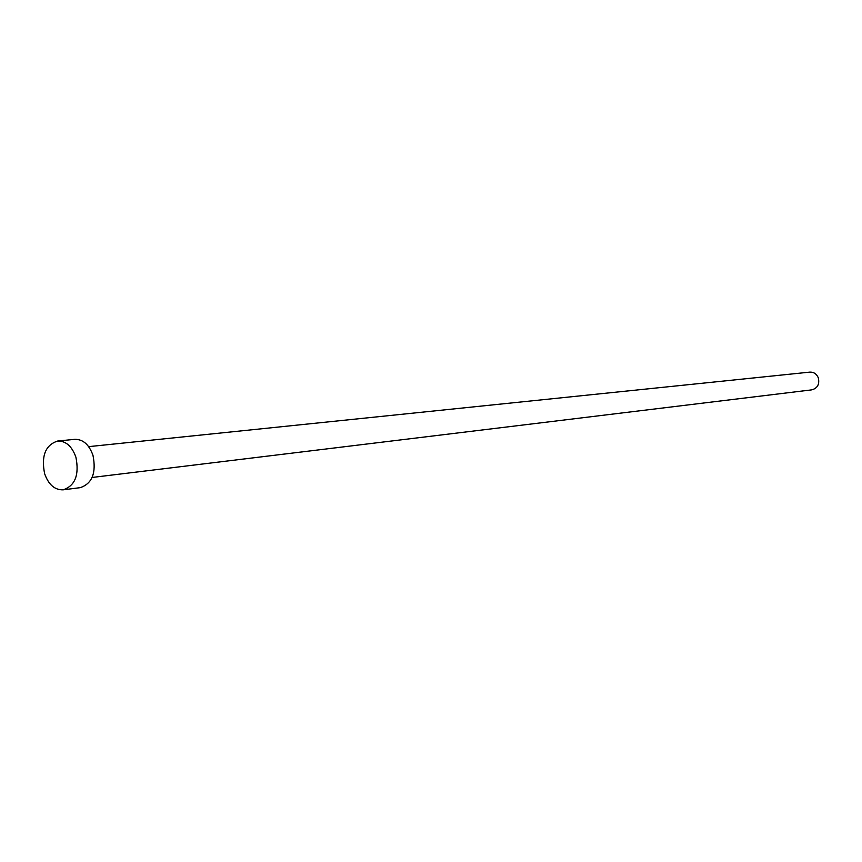 <?xml version="1.0" encoding="UTF-8"?>
<svg xmlns="http://www.w3.org/2000/svg" width="862" height="862" viewBox="0 0 862 862"><rect width="100%" height="100%" fill="white"/><g stroke="black" fill="none" stroke-linecap="round" stroke-linejoin="round"><path stroke-width="1.29" d="M88.657 446.645L809.817 372.125C813.75 371.985 816.573 373.871 818.297 377.782C819.74 384.183 817.575 388.202 811.81 389.85L92.126 477.462M57.689 441.021L74.822 439.34C83.032 439.232 89.077 444.555 92.967 455.308C96.458 472.796 92.212 483.582 80.252 487.655L63.185 489.821C54.748 490.09 48.552 484.703 44.608 473.637C41.107 455.826 45.471 444.964 57.689 441.021C65.921 440.913 71.988 446.3 75.899 457.162C79.412 474.833 75.177 485.715 63.185 489.821"/></g></svg>
